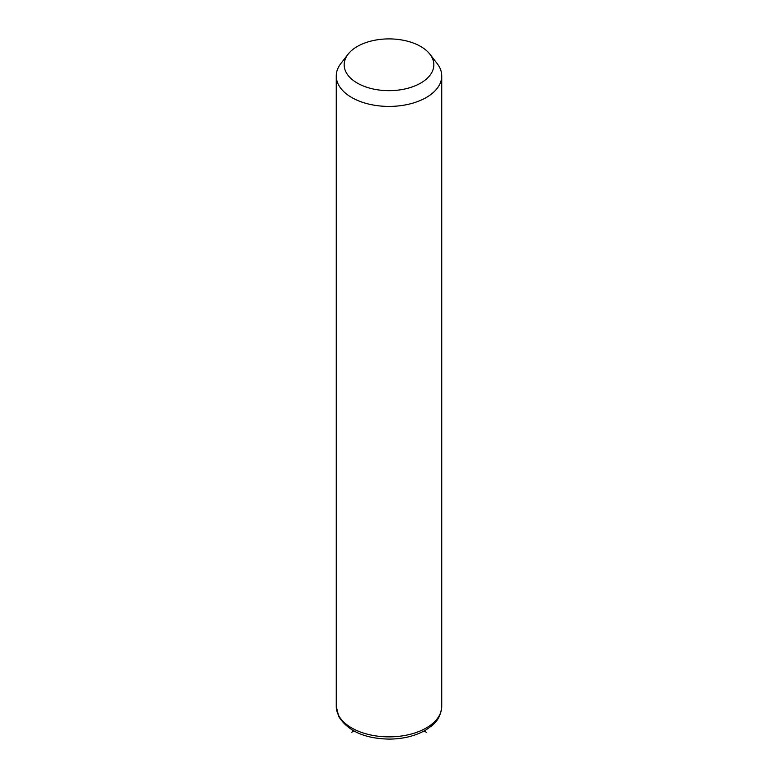 <?xml version="1.0" encoding="UTF-8"?>
<svg xmlns="http://www.w3.org/2000/svg" width="778" height="778" viewBox="0 0 778 778"><rect width="100%" height="100%" fill="white"/><g stroke="black" fill="none" stroke-linecap="round" stroke-linejoin="round"><path stroke-width="1.17" d="M429.923 54.217L437.148 63.543A52.739 30.449 180 0 1 439.609 67.394A52.739 30.449 180 0 1 441.739 75.972A52.739 30.449 180 0 1 396.498 106.109A52.739 30.449 180 0 1 338.391 84.539A52.739 30.449 180 0 1 336.261 75.972A52.739 30.449 180 0 1 340.852 63.543L348.077 54.217A44.832 25.878 180 0 1 389 38.9A44.832 25.878 180 0 1 429.923 54.217A44.832 25.878 180 0 1 432.014 57.494A44.832 25.878 180 0 1 401.623 89.616A44.832 25.878 180 0 1 345.986 72.072A44.832 25.878 180 0 1 348.077 54.217M353.902 730.989L351.705 732.263M424.098 730.989L426.295 732.263M441.739 75.972L441.739 706.424A52.739 30.449 180 0 1 396.498 736.562A52.739 30.449 180 0 1 338.391 714.992A52.739 30.449 180 0 1 336.261 706.424L336.261 75.972M441.739 706.424C440.426 720.029 433.949 724.406 425.936 729.929C415.627 735.92 403.374 738.974 389.195 739.1C364.765 738.623 347.951 731.096 338.751 716.528L336.261 706.424"/></g></svg>
